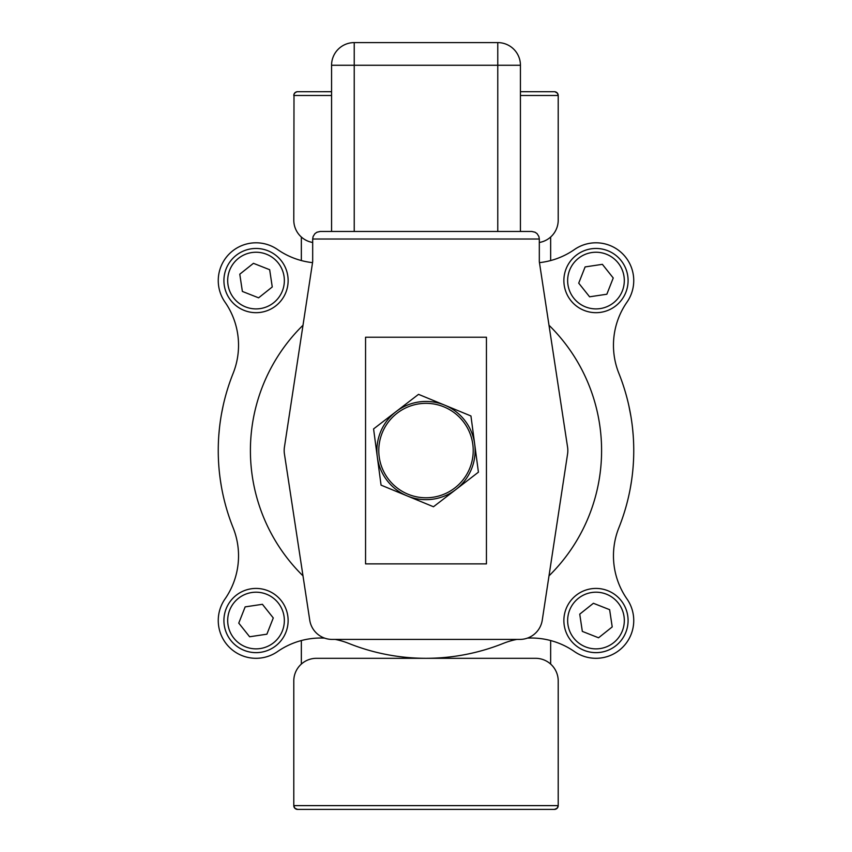 <?xml version="1.0" encoding="UTF-8"?>
<svg xmlns="http://www.w3.org/2000/svg" width="852" height="852" viewBox="0 0 852 852"><rect width="100%" height="100%" fill="white"/><g stroke="black" fill="none" stroke-linecap="round" stroke-linejoin="round"><path stroke-width="1.28" d="M550.648 664.081L550.648 640.544M554.428 91.707A3.781 3.781 0 0 1 558.209 95.488L557.378 93.124L554.854 91.728L520.434 91.707M331.566 91.707L297.146 91.728L295.218 92.527L294.004 94.231L293.791 220.135A22.663 22.663 0 0 0 312.684 242.479M293.791 95.488A3.781 3.781 0 0 1 297.572 91.707A3.781 3.781 0 0 0 293.791 95.488L331.566 95.488M520.434 95.488L558.209 95.488L558.209 220.135A22.663 22.663 0 0 1 539.316 242.479M505.321 809.4L297.572 809.4L294.898 808.292L293.791 805.619A3.781 3.781 0 0 0 297.572 809.4L554.428 809.4L557.101 808.292L558.209 805.619A3.781 3.781 0 0 1 554.428 809.4M293.791 805.619L558.209 805.619L558.209 680.972A22.663 22.663 0 0 0 535.546 658.308L316.454 658.308A22.663 22.663 0 0 0 293.791 680.972L293.791 805.619A3.781 3.781 0 0 0 297.572 809.4M220.806 418.034L220.657 419.024M222.553 408.481L222.351 409.471M220.21 422.081L220.785 418.151M221.531 413.763L223.203 405.424M219.443 428.332L219.294 429.664M218.804 435.351L219.422 428.524M633.686 455.713A207.75 207.75 0 0 1 633.6 458.568A207.75 207.75 0 0 1 633.515 460.399M220.37 480.208L219.795 475.853A207.75 207.75 0 0 1 219.379 472.189A207.75 207.75 0 0 1 219.092 469.335M631.63 480.177L632.237 475.597M632.205 475.853L631.63 480.208M631.524 480.879L630.299 488.271M631.279 482.53L630.682 486.172M629.852 490.603A207.75 207.75 0 0 1 629.234 493.67M631.833 478.707L631.332 482.189A207.75 207.75 0 0 0 631.502 481.05M631.375 481.912L631.588 480.443M631.641 480.081L631.779 479.101M632.599 428.705L633.196 435.351M632.493 427.715L632.557 428.29M632.706 429.664L632.546 428.162M220.21 479.048L220.625 481.912M219.763 475.597L220.37 480.177M221.318 486.141L221.105 484.916M220.785 482.935L220.434 480.624M221.35 486.343L220.285 479.559M631.3 418.715L631.79 422.081M628.797 405.424L631.012 416.905M629.649 409.471L629.447 408.481M631.343 419.024L631.194 418.034M348.798 643.43A75.551 75.551 0 0 0 335.209 639.415A75.551 75.551 0 0 1 348.798 643.43A207.75 207.75 0 0 0 503.202 643.43A75.551 75.551 0 0 1 516.791 639.415M277.592 651.546A75.551 75.551 0 0 1 324.58 638.116A75.551 75.551 0 0 0 277.592 651.546A37.776 37.776 0 0 1 225.013 598.967A75.551 75.551 0 0 0 233.129 527.761A207.75 207.75 0 0 1 233.129 373.346A75.551 75.551 0 0 0 225.013 302.14A37.776 37.776 0 0 1 277.592 249.561A75.551 75.551 0 0 0 312.535 262.64A75.551 75.551 0 0 1 277.592 249.561M626.987 598.967A75.551 75.551 0 0 1 618.871 527.761A75.551 75.551 0 0 0 626.987 598.967A37.776 37.776 0 0 1 574.408 651.546A75.551 75.551 0 0 0 527.42 638.116M633.302 464.233A207.75 207.75 0 0 0 633.356 463.456M302.993 325.251A175.587 175.587 0 0 0 302.993 575.856M549.007 575.856A175.587 175.587 0 0 0 549.007 325.251M618.871 527.761A207.75 207.75 0 0 0 618.871 373.346A75.551 75.551 0 0 1 626.987 302.14A37.776 37.776 0 0 0 574.408 249.561A75.551 75.551 0 0 1 539.465 262.64M550.648 260.563L550.648 237.026M354.23 42.6A22.663 22.663 0 0 0 331.566 65.263L354.23 65.263L354.23 42.6L497.77 42.6A22.663 22.663 0 0 1 520.434 65.263A22.663 22.663 0 0 0 497.77 42.6L497.77 231.467L531.765 231.467L320.235 231.467L316.955 232.213L314.889 233.682L313.099 236.526L312.684 239.018L539.316 239.018L538.901 236.526L537.111 233.682L535.045 232.213L531.765 231.467L535.173 232.276M316.827 232.276L320.235 231.467L354.23 231.467L354.23 65.263L520.434 65.263L520.434 231.467M539.316 239.018L539.316 261.681L567.57 447.14A22.663 22.663 0 0 1 567.57 453.967L542.255 620.171A22.663 22.663 0 0 1 519.848 639.415L332.152 639.415A22.663 22.663 0 0 1 309.745 620.171L284.43 453.967A22.663 22.663 0 0 1 284.43 447.14L312.684 261.681L312.684 239.018M497.77 231.467L354.23 231.467M331.566 65.263L331.566 231.467M486.439 337.232L365.561 337.232L365.561 563.875L486.439 563.875L486.439 337.232M301.352 260.563L301.352 237.026M301.352 664.081L301.352 640.544M433.476 506.759L407.267 495.949A49.107 49.107 0 0 0 455.948 489.474L433.476 506.759M474.681 444.073L478.419 472.178L455.948 489.474A49.107 49.107 0 0 0 444.733 405.158L470.943 415.978L474.681 444.073M381.057 485.129L377.319 457.023A49.107 49.107 0 0 0 407.267 495.949L381.057 485.129M373.581 428.929L396.052 411.633A49.107 49.107 0 0 0 377.319 457.023L373.581 428.929M396.052 411.633L418.524 394.348L444.733 405.158A49.107 49.107 0 0 0 396.052 411.633M388.576 479.346A47.211 47.211 0 0 0 454.798 487.972A47.211 47.211 0 0 0 463.424 421.761A47.211 47.211 0 0 0 397.202 413.135A47.211 47.211 0 0 0 388.576 479.346A47.211 47.211 0 0 0 454.798 487.972A47.211 47.211 0 0 0 463.424 421.761A47.211 47.211 0 0 0 397.202 413.135A47.211 47.211 0 0 0 388.576 479.346M621.097 600.543A32.11 32.11 0 0 0 575.984 595.41A32.11 32.11 0 0 0 570.861 640.523A32.11 32.11 0 0 0 615.975 645.656A32.11 32.11 0 0 0 621.097 600.543M579.743 614.143L593.397 603.28L609.627 609.67L612.215 626.923L598.562 637.786L582.331 631.396L579.743 614.143M575.984 255.451A32.11 32.11 0 0 0 570.861 300.564A32.11 32.11 0 0 0 615.975 305.698A32.11 32.11 0 0 0 621.097 260.574A32.11 32.11 0 0 0 575.984 255.451M589.595 296.805L578.721 283.152L585.111 266.921L602.375 264.333L613.238 277.986L606.848 294.228L589.595 296.805M230.903 300.564A32.11 32.11 0 0 0 276.016 305.698A32.11 32.11 0 0 0 281.139 260.574A32.11 32.11 0 0 0 236.025 255.451A32.11 32.11 0 0 0 230.903 300.564M272.257 286.964L258.603 297.827L242.373 291.437L239.785 274.184L253.438 263.321L269.669 269.711L272.257 286.964M276.016 645.656A32.11 32.11 0 0 0 281.139 600.543A32.11 32.11 0 0 0 236.025 595.41A32.11 32.11 0 0 0 230.903 640.523A32.11 32.11 0 0 0 276.016 645.656M262.405 604.302L273.279 617.945L266.889 634.186L249.625 636.763L238.762 623.121L245.152 606.88L262.405 604.302M618.147 602.886A28.329 28.329 0 0 1 600.181 648.553A28.329 28.329 0 0 1 569.615 610.16A28.329 28.329 0 0 1 618.147 602.886M578.338 258.401A28.329 28.329 0 0 1 623.994 276.378A28.329 28.329 0 0 1 585.601 306.933A28.329 28.329 0 0 1 578.338 258.401M233.853 298.211A28.329 28.329 0 0 1 251.819 252.554A28.329 28.329 0 0 1 282.385 290.947A28.329 28.329 0 0 1 233.853 298.211M273.662 642.696A28.329 28.329 0 0 1 228.006 624.729A28.329 28.329 0 0 1 266.399 594.174A28.329 28.329 0 0 1 273.662 642.696"/></g></svg>
